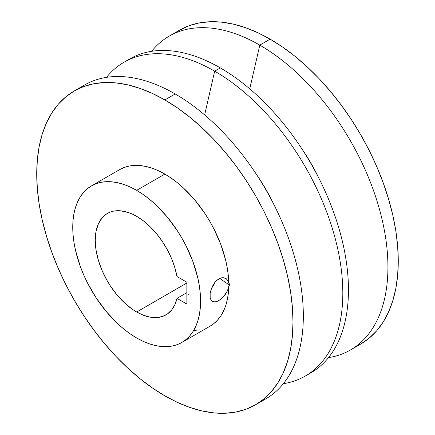 <?xml version="1.0" encoding="UTF-8"?>
<svg xmlns="http://www.w3.org/2000/svg" width="435" height="435" viewBox="0 0 435 435"><rect width="100%" height="100%" fill="white"/><g stroke="black" fill="none" stroke-linecap="round" stroke-linejoin="round"><path stroke-width="0.65" d="M213.607 285.387L215.238 281.934L213.607 285.387L211.415 288.53L213.607 285.387M210.04 326.185L213.759 323.651L217.505 320.138L220.762 315.951L223.498 311.123L225.683 305.702L227.298 299.742L228.326 293.299L228.761 286.431L227.445 290.825L223.324 296.931L219.833 299.96L216.374 301.678L214.814 301.966L212.236 301.346L211.279 300.438L210.159 297.529L210.159 293.489L210.589 291.216L212.242 286.594L214.819 282.44L216.374 280.738L219.822 278.378L221.6 277.813L223.318 277.693L226.303 278.759L228.277 281.374L228.761 283.136A90.393 52.189 -120 0 0 164.865 174.087L136.666 190.367A90.393 52.189 60 0 1 195.717 270.021A90.393 52.189 60 0 1 181.857 342.454L210.056 326.174A90.393 52.189 -120 0 0 228.761 286.431L230.012 285.501L219.718 278.422L230.012 285.501L228.761 286.431L227.445 290.825L224.911 295.05L221.6 298.589L218.065 300.998L216.374 301.678L213.422 301.857L211.279 300.438L210.371 298.508M355.422 346.771A181.21 104.623 -120 0 0 360.74 344.041A181.21 104.623 -120 0 0 388.52 198.838A181.21 104.623 -120 0 0 270.135 39.15L259.798 45.12A181.21 104.623 60 0 1 378.178 204.803A181.21 104.623 60 0 1 350.403 350.012A181.21 104.623 60 0 1 328.485 357.641A181.21 104.623 -120 0 0 382.838 222.818A181.21 104.623 -120 0 0 259.798 45.12L249.75 88.865L259.798 45.12A181.21 104.623 -120 0 0 151.63 51.314A181.21 104.623 60 0 1 169.193 36.148A181.21 104.623 60 0 1 259.798 45.12L270.135 39.15A181.21 104.623 -120 0 0 179.535 30.178L169.193 36.148M301.933 148.928A126.335 72.939 60 0 1 319.105 178.665A126.335 72.939 -120 0 0 301.933 148.928M126.938 60.644A181.21 104.623 60 0 1 220.322 67.914A181.21 104.623 60 0 1 339.452 230.164A181.21 104.623 60 0 1 308.062 374.356A181.21 104.623 -120 0 0 310.922 372.806A181.21 104.623 -120 0 0 338.702 227.597A181.21 104.623 -120 0 0 220.322 67.914L214.678 71.171A181.21 104.623 60 0 1 333.063 230.854A181.21 104.623 60 0 1 305.283 376.063A181.21 104.623 60 0 1 283.37 383.686A181.21 104.623 -120 0 0 337.723 248.869A181.21 104.623 -120 0 0 214.678 71.171L204.635 114.911L214.678 71.171A181.21 104.623 -120 0 0 106.515 77.359A181.21 104.623 60 0 1 124.078 62.194A181.21 104.623 60 0 1 214.678 71.171L220.322 67.914A181.21 104.623 -120 0 0 129.717 58.937L124.078 62.194M256.813 174.973A126.335 72.939 60 0 1 273.985 204.716A126.335 72.939 -120 0 0 256.813 174.973M79.578 88.229A181.21 104.623 60 0 1 175.202 93.96A181.21 104.623 60 0 1 294.935 258.352A181.21 104.623 60 0 1 260.489 401.581A181.21 104.623 -120 0 0 265.807 398.851A181.21 104.623 -120 0 0 293.581 253.648A181.21 104.623 -120 0 0 175.202 93.96L164.865 99.93A181.21 104.623 60 0 1 283.245 259.619A181.21 104.623 60 0 1 255.465 404.822A181.21 104.623 60 0 1 164.865 395.85L152.304 387.884L139.863 378.575L127.667 368.005L115.83 356.276L104.46 343.503L93.677 329.812L83.574 315.331L74.26 300.204L65.816 284.566L58.323 268.58L51.857 252.392L46.48 236.167L42.244 220.045L39.188 204.2L37.345 188.768L36.73 173.913L37.345 159.765L39.188 146.47L42.244 134.149L46.48 122.92L51.857 112.899L58.323 104.177L65.816 96.842L74.26 90.958L83.574 86.587L93.677 83.77L104.46 82.53L115.83 82.884L127.667 84.83L139.863 88.343L152.304 93.394L164.865 99.93L177.42 107.896L189.861 117.205L202.058 127.776L213.895 139.504L225.265 152.277L236.053 165.969L246.15 180.449L255.47 195.576L263.914 211.214L271.402 227.2L277.867 243.388L283.245 259.613L287.481 275.73L290.536 291.58L292.38 307.007L293 321.867L292.38 336.016L290.536 349.31L287.481 361.632L283.245 372.86L277.867 382.882L271.402 391.603L263.914 398.938L255.47 404.822L246.15 409.194L236.053 412.01L225.265 413.25L213.895 412.897L202.058 410.95L189.861 407.437L177.42 402.386L164.865 395.85A181.21 104.623 60 0 1 46.48 236.161A181.21 104.623 60 0 1 74.26 90.958A181.21 104.623 60 0 1 164.865 99.93L175.202 93.96A181.21 104.623 -120 0 0 84.597 84.988L74.26 90.958M181.857 342.454A90.393 52.189 60 0 1 136.666 337.973L130.397 334.004L124.192 329.36L118.108 324.086L106.531 311.868L96.113 297.812L87.256 282.467L83.52 274.49L80.296 266.416L75.5 250.283L73.977 242.377L73.053 234.683L72.748 227.266L73.053 220.213L73.977 213.58L75.5 207.435L77.615 201.835L80.296 196.832L83.52 192.482L87.256 188.823L91.47 185.886L96.113 183.706L101.154 182.303L106.531 181.683L112.203 181.863L118.108 182.831L124.192 184.581L130.397 187.104L136.666 190.367L142.93 194.336L149.134 198.98L155.219 204.254L166.795 216.478L177.214 230.528L181.863 238.075L186.071 245.873L193.031 261.924L197.827 278.057L199.355 285.964L200.274 293.663L200.578 301.074L200.274 308.127L199.355 314.761L197.827 320.91L195.717 326.506L193.031 331.508L189.807 335.858L186.071 339.517L181.863 342.454L177.214 344.634L172.173 346.037L166.795 346.657L161.124 346.478L155.219 345.51L149.134 343.759L142.93 341.236L136.666 337.973A90.393 52.189 60 0 1 77.615 258.319A90.393 52.189 60 0 1 91.47 185.886A90.393 52.189 60 0 1 136.666 190.367L164.865 174.087A90.393 52.189 -120 0 0 119.668 169.606L119.663 169.612M136.666 311.998A58.573 33.816 60 0 1 98.397 260.38A58.573 33.816 60 0 1 107.38 213.444A58.573 33.816 60 0 1 136.666 216.342A58.573 33.816 60 0 1 176.985 276.529L174.843 267.677L171.635 258.733L167.442 249.94L162.391 241.539L156.616 233.78L150.287 226.869L143.572 221.002L136.666 216.342L132.604 214.232L128.586 212.601L120.816 210.834L113.655 211.122L110.387 212.03L107.374 213.444L104.645 215.347L102.225 217.717L98.397 223.775L96.043 231.387L95.243 240.256L96.043 250.049L98.397 260.38L102.225 270.858L107.374 281.081L110.387 285.969L117.14 295.077L124.638 302.994L132.604 309.421L136.666 311.998L143.572 315.315L150.287 317.202L156.616 317.599L162.391 316.506L167.442 313.945L171.635 309.986L174.843 304.75L176.985 298.372L186.865 304.076L186.865 282.228L176.985 276.529L186.865 282.228L186.865 304.076L176.985 298.372A58.573 33.816 60 0 1 165.952 314.897A58.573 33.816 60 0 1 136.666 311.998L186.865 283.011L136.666 311.998M186.865 292.673L176.985 298.372L186.865 292.673M210.545 291.385L212.242 286.594L214.819 282.44L218.065 279.362L221.6 277.813L224.906 278.014L226.303 278.759L228.277 281.374L230.012 285.501L228.761 283.136L228.326 275.763L227.298 268.129L225.683 260.304L220.762 244.378L213.759 228.587L209.55 220.926L204.928 213.514L194.597 199.725L183.162 187.741L177.159 182.559L171.037 177.997L164.865 174.087L158.596 170.825L152.391 168.301L146.307 166.551L140.402 165.583L134.73 165.403L129.353 166.023L124.312 167.426L119.668 169.606L91.47 185.886M194.597 330.388L199.926 329.844M350.403 350.012L360.74 344.041L369.185 338.158L376.677 330.823L383.143 322.101L388.52 312.08L392.756 300.851L395.812 288.53L397.655 275.235L398.27 261.087L397.655 246.232L395.812 230.8L392.756 214.955L388.52 198.833L383.143 182.608L376.677 166.42L369.185 150.434L360.74 134.796L351.426 119.668L341.323 105.188L330.54 91.497L319.17 78.724L307.333 66.995L295.137 56.425L282.696 47.116L270.135 39.15L257.58 32.614L245.139 27.563L232.942 24.05L221.105 22.103L209.735 21.75L198.947 22.99L188.85 25.806L179.53 30.178M188.627 294.294L188.926 294.131M310.922 372.806L305.283 376.063M265.807 398.851L255.465 404.822"/></g></svg>
